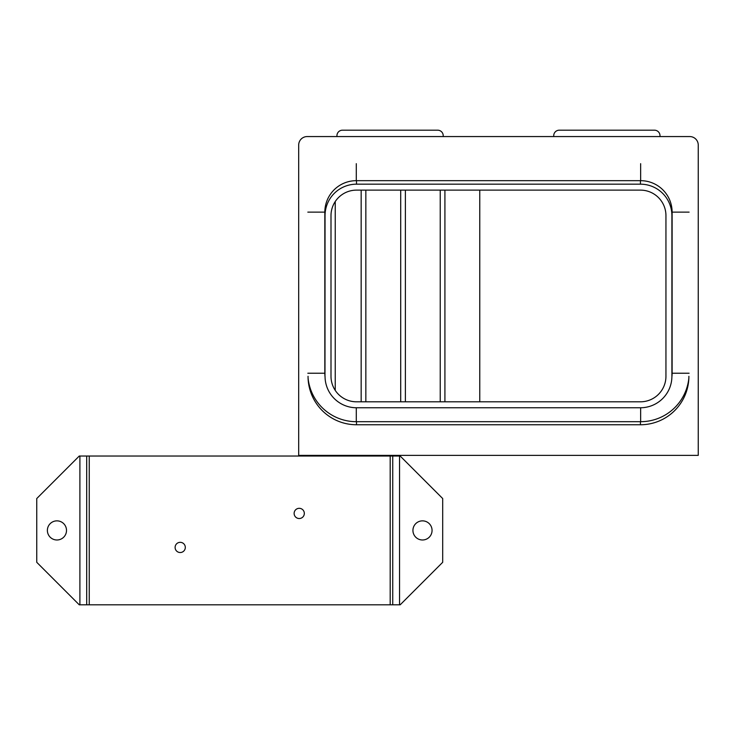 <?xml version="1.0" encoding="UTF-8"?>
<svg xmlns="http://www.w3.org/2000/svg" width="735" height="735" viewBox="0 0 735 735"><rect width="100%" height="100%" fill="white"/><g stroke="black" fill="none" stroke-linecap="round" stroke-linejoin="round"><path stroke-width="1.1" d="M698.25 433.264L698.25 145.071L698.25 455.369L298.686 455.369L298.686 145.071A8.498 8.498 0 0 1 307.193 136.563L689.752 136.563A8.498 8.498 0 0 1 698.25 145.071M365.846 401.806L365.846 190.126M400.704 190.126L400.704 401.806M361.17 190.126L361.17 401.806M335.243 390.404L335.243 201.528M405.38 401.806L405.38 190.126M440.237 190.126L440.237 401.806M308.038 376.302A48.455 48.455 0 0 0 356.493 424.756L640.442 424.756A48.455 48.455 0 0 0 688.897 376.302M443.214 136.563L443.214 135.718A5.522 5.522 0 0 0 437.683 130.187L342.473 130.187A5.522 5.522 0 0 0 336.942 135.718L336.942 136.563L307.193 136.563M689.752 136.563L659.993 136.563L659.993 135.718A5.522 5.522 0 0 0 654.472 130.187L559.252 130.187A5.522 5.522 0 0 0 553.731 135.718L553.731 136.563M298.686 433.264L298.686 145.071M444.914 401.806L444.914 190.126M479.762 190.126L479.762 401.806M330.998 376.302A25.505 25.505 0 0 0 356.493 401.806L640.442 401.806A25.505 25.505 0 0 0 665.947 376.302L665.947 215.631A25.505 25.505 0 0 0 640.442 190.126L356.493 190.126A25.505 25.505 0 0 0 330.998 215.631L330.998 376.302M325.045 376.302A31.458 31.458 0 0 0 356.493 407.76L640.442 407.76A31.458 31.458 0 0 0 671.9 376.302L671.9 215.631A31.458 31.458 0 0 0 640.442 184.173L356.493 184.173A31.458 31.458 0 0 0 325.045 215.631L324.98 376.302M356.282 407.76L356.282 421.688A48.455 48.455 0 0 1 308.075 378.112M325.054 376.936A31.458 31.458 0 0 1 324.833 373.233L307.827 373.233M324.833 373.233L324.833 212.13A31.458 31.458 0 0 1 356.282 180.672L356.282 163.675M356.282 180.672L640.654 180.672A31.458 31.458 0 0 1 672.112 212.13L689.108 212.13M688.86 378.112A48.455 48.455 0 0 1 640.654 421.688L640.654 407.76M672.112 212.13L672.112 373.233A31.458 31.458 0 0 1 671.891 376.936M299.228 508.317A5.099 5.099 0 0 0 294.129 513.425A5.099 5.099 0 0 0 299.228 518.524A5.099 5.099 0 0 0 304.327 513.425A5.099 5.099 0 0 0 299.228 508.317M180.213 542.329A5.099 5.099 0 0 0 175.105 547.428A5.099 5.099 0 0 0 180.213 552.527A5.099 5.099 0 0 0 185.312 547.428A5.099 5.099 0 0 0 180.213 542.329M66.508 530.422A9.564 9.564 0 0 0 56.944 520.858A9.564 9.564 0 0 0 47.38 530.422A9.564 9.564 0 0 0 56.944 539.986A9.564 9.564 0 0 0 66.508 530.422M432.061 530.422A9.564 9.564 0 0 0 422.496 520.858A9.564 9.564 0 0 0 412.932 530.422A9.564 9.564 0 0 0 422.496 539.986A9.564 9.564 0 0 0 432.061 530.422M392.738 604.813L400.18 604.813L442.69 562.303L442.69 498.541L400.18 456.04L392.738 456.04L392.738 604.813L86.693 604.813L86.693 456.04L392.738 456.04M86.693 604.813L79.261 604.813L36.75 562.303L36.75 498.541L79.261 456.04L86.693 456.04M640.442 424.756L640.442 421.688M356.493 424.756L356.493 421.688M356.493 180.672L356.493 184.173M640.442 180.672L640.442 184.173M324.833 212.13L307.827 212.13M640.654 180.672L640.654 163.675M672.112 373.233L689.108 373.233M399.546 604.813L399.546 456.04M79.894 456.04L79.894 604.813M89.247 456.04L89.247 604.813M390.193 456.04L390.193 604.813M356.282 421.688L640.654 421.688"/></g></svg>
